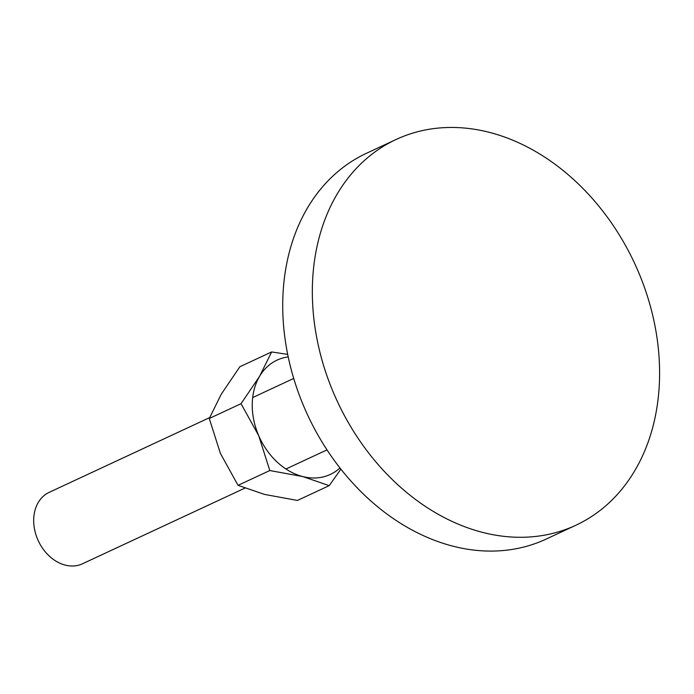 <?xml version="1.0" encoding="UTF-8"?>
<svg xmlns="http://www.w3.org/2000/svg" width="694" height="694" viewBox="0 0 694 694"><rect width="100%" height="100%" fill="white"/><g stroke="black" fill="none" stroke-linecap="round" stroke-linejoin="round"><path stroke-width="1.04" d="M570.112 527.752A212.798 163.879 65 0 0 575.812 525.271A212.798 163.879 65 0 0 636.207 266.852A212.798 163.879 65 0 0 401.826 136.987A212.798 163.879 65 0 0 396.118 139.477A212.798 163.879 65 0 0 335.731 397.896A212.798 163.879 65 0 0 570.112 527.752M575.812 525.271L546.195 539.065A212.798 163.879 -115 0 1 540.496 541.554A212.798 163.879 -115 0 1 306.115 411.689A212.798 163.879 -115 0 1 366.501 153.27L396.118 139.477M244.852 488.151L82.482 563.78A39.411 30.345 -115 0 1 81.424 564.239A39.411 30.345 -115 0 1 38.023 540.192A39.411 30.345 -115 0 1 49.205 492.332L209.614 417.623M287.698 354.4L271.632 351.945L259.591 376.304L241.035 403.691L258.68 435.598A63.05 48.554 -115 0 1 259.591 376.304A63.05 48.554 -115 0 1 278.745 359.388A63.05 48.554 -115 0 1 288.21 356.898M339.947 467.973A63.05 48.554 -115 0 1 328.609 475.173A63.05 48.554 -115 0 1 302.775 476.57A63.05 48.554 -115 0 1 258.68 435.598L269.819 470.541L302.775 476.57L329.208 485.644L340.893 469.17M329.208 485.644L297.44 500.443L264.492 494.406L238.051 485.332L220.406 453.425L209.267 418.491L221.308 394.131L239.864 366.744L271.632 351.945M269.819 470.541L238.051 485.332M241.035 403.691L209.267 418.491M293.718 378.447L252.677 397.558M326.995 449.886L285.954 469.005"/></g></svg>
